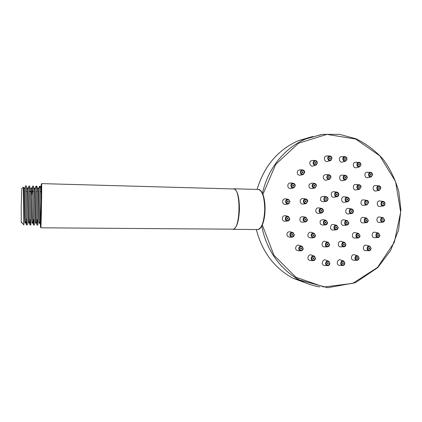 <?xml version="1.0" encoding="UTF-8"?>
<svg xmlns="http://www.w3.org/2000/svg" width="422" height="422" viewBox="0 0 422 422"><rect width="100%" height="100%" fill="white"/><g stroke="black" fill="none" stroke-linecap="round" stroke-linejoin="round"><path stroke-width="0.63" d="M378.919 185.87L375.696 185.575C372.025 185.058 372.436 191.978 376.013 190.944L378.956 190.449M378.471 188.138L379.009 188.718C379.636 188.296 379.61 187.922 378.94 187.59L378.471 188.138M383.107 201.41L379.958 200.988C376.35 200.228 376.334 207.123 379.948 206.353L383.044 205.973M383.619 203.705L383.113 203.124L383.113 204.259L383.619 203.705M382.828 217.604L379.795 217.05C376.25 216.043 375.802 222.916 379.447 222.41L382.659 222.162M383.287 219.894L382.817 219.324L382.743 220.453L383.287 219.894M378.107 232.97L375.237 232.311C371.74 231.04 370.864 237.908 374.557 237.644L377.838 237.539M378.513 235.265L378.08 234.701C377.389 234.985 377.342 235.36 377.938 235.824L378.513 235.265M369.356 246.095L366.681 245.356C363.226 243.821 361.939 250.694 365.689 250.657L369.002 250.673L370.695 249.724L371.112 248.373L369.83 246.226C366.94 244.939 365.858 250.705 369.002 250.673C369.851 250.916 370.569 250.151 371.144 248.379L369.83 246.226M369.719 248.394L369.313 247.835C368.606 248.078 368.538 248.447 369.108 248.954L369.719 248.394M357.334 255.721L354.886 254.946C351.468 253.153 349.801 260.063 353.62 260.21L353.699 260.21M357.671 258.032L357.286 257.478C356.558 257.678 356.469 258.053 357.017 258.596L357.671 258.032M343.123 260.88L340.929 260.116C337.516 258.085 335.527 265.058 339.441 265.343L339.578 265.348M343.45 263.212L343.086 262.658C342.342 262.827 342.237 263.196 342.769 263.771L343.45 263.212M328.047 260.981L326.106 260.268C322.672 258.042 320.456 265.137 324.486 265.48L324.65 265.485M328.395 263.333L328.036 262.785C327.277 262.932 327.161 263.302 327.688 263.892L328.395 263.333M313.578 255.911L311.869 255.284C308.777 253.1 306.061 259.229 309.616 260.369L310.365 260.501M313.968 258.28L313.604 257.726C312.834 257.874 312.718 258.248 313.256 258.844L313.968 258.28M301.187 246.063L299.646 245.53C296.988 243.621 294.013 248.326 296.666 250.251L298.175 250.789L300.907 250.81C302.252 250.673 303.007 249.882 303.17 248.431L302.141 246.395C299.915 244.792 297.42 248.743 299.641 250.357L300.907 250.81C302.447 250.462 303.207 249.671 303.186 248.437L302.141 246.395M301.64 248.452L301.255 247.888C300.48 248.062 300.374 248.442 300.939 249.022L301.64 248.452M292.198 232.374L290.7 231.921C287.572 231.414 286.417 232.802 287.229 236.083L289.587 237.254L292.008 237.148M292.72 234.78L292.288 234.194C291.523 234.426 291.444 234.811 292.045 235.355L292.72 234.78M287.598 216.212L285.974 215.816C283.426 215.352 282.218 216.507 282.35 219.282C282.904 220.769 283.927 221.418 285.414 221.223L287.472 220.996M288.173 218.617L287.677 218.021C286.934 218.338 286.897 218.733 287.556 219.203L288.173 218.617M287.909 199.247L285.995 198.91C284.043 198.604 282.898 199.495 282.566 201.584C282.861 203.789 284.027 204.707 286.069 204.343L287.83 204.037M288.506 201.653L287.941 201.051C287.24 201.458 287.25 201.853 287.962 202.238L288.506 201.653M293.084 183.259L290.795 183.006C289.402 182.858 288.426 183.475 287.867 184.857C287.651 187.69 288.843 188.877 291.444 188.418L293.058 188.038M293.691 185.659L293.068 185.052C292.42 185.538 292.462 185.928 293.211 186.229L293.691 185.659M302.532 169.902L299.905 169.749L297.658 170.836C296.724 174.08 297.821 175.505 300.944 175.114L302.585 174.661M303.154 172.287L302.495 171.691C301.888 172.223 301.962 172.609 302.722 172.846L303.154 172.287M316.22 164.986L317.391 162.966C317.238 161.452 316.505 160.64 315.197 160.513C316.537 160.682 317.265 161.499 317.37 162.966L316.22 164.986C314.422 165.545 313.356 164.817 313.029 162.792L313.963 160.914L315.197 160.513L312.343 160.45L310.877 160.924C308.213 162.713 310.861 167.471 313.567 165.777L315.361 165.245M315.872 162.881L315.202 162.291C314.617 162.845 314.707 163.224 315.461 163.435L315.872 162.881M326.871 155.961L326.122 156.061C322.656 157.021 324.871 163.098 328.015 161.278L330.036 160.671M330.5 158.329L329.84 157.744C329.266 158.292 329.355 158.667 330.099 158.872L330.5 158.329M341.846 156.62L341.725 156.62C337.79 156.609 339.277 163.731 342.838 161.948L345.106 161.299M345.555 158.978L344.916 158.392C344.341 158.925 344.421 159.3 345.149 159.521L345.555 158.978M359.665 166.822L361.01 164.733C360.499 162.924 359.802 162.122 358.911 162.338C355.704 162.233 356.69 168.125 359.665 166.822L360.984 164.738L359.591 162.481L355.693 162.259C351.858 162.132 353.045 169.153 356.59 167.603L359.111 166.964M359.57 164.659L358.958 164.074C358.368 164.575 358.431 164.955 359.148 165.202L359.57 164.659M371.186 176.918L372.647 174.792C372.188 173.052 371.529 172.26 370.664 172.424C367.525 172.165 368.211 178.01 371.186 176.918L372.615 174.792L371.808 172.904L370.664 172.424L367.367 172.245C363.622 171.939 364.439 178.902 367.995 177.604L370.743 177.018M371.223 174.729L370.648 174.144C370.047 174.608 370.089 174.988 370.78 175.278L371.223 174.729M345.222 175.346L342.105 175.135C338.254 174.945 339.272 181.977 342.886 180.542L345.307 180.004M345.818 177.683L345.228 177.092C344.61 177.567 344.658 177.947 345.365 178.237L345.818 177.683M328.87 174.771L326.037 174.576L324.613 174.898C321.838 176.37 323.959 181.328 326.776 179.978L328.944 179.466M329.471 177.129L328.859 176.533C328.242 177.024 328.295 177.409 329.018 177.688L329.471 177.129M314.332 183.37L311.774 183.101L309.194 184.414C308.487 187.363 309.532 188.734 312.327 188.534L314.343 188.096M314.923 185.738L314.321 185.142C313.678 185.611 313.715 185.996 314.437 186.308L314.923 185.738M305.655 198.931L303.439 198.567C301.561 198.335 300.475 199.226 300.169 201.247C300.432 203.378 301.545 204.301 303.513 204.021L305.586 203.678M306.219 201.315L305.665 200.714C304.974 201.12 304.979 201.51 305.681 201.89L306.219 201.315M305.333 217.193L303.376 216.739C300.606 216.497 299.53 217.836 300.132 220.769C300.759 221.856 301.667 222.32 302.848 222.167L305.185 221.935M305.855 219.577L305.364 218.986C304.637 219.303 304.6 219.693 305.254 220.157L305.855 219.577M313.467 233.06L311.552 232.517C308.751 230.95 306.303 235.898 309.089 237.512L310.566 237.887L313.229 237.781M313.931 235.434L313.493 234.859C312.749 235.107 312.676 235.492 313.282 236.009L313.931 235.434M327.709 242.186L325.631 241.558C322.007 239.659 320.393 246.917 324.449 246.886L327.403 246.865M328.121 244.538L327.709 243.969C326.966 244.196 326.886 244.575 327.467 245.108L328.121 244.538M344.072 242.223L341.736 241.553C338.149 239.838 336.751 246.981 340.691 246.886L344.816 246.553L345.913 244.538L344.658 242.392C341.656 240.951 340.485 246.944 343.788 246.865C345.075 246.701 345.792 245.926 345.934 244.544L344.658 242.392M344.468 244.56L344.057 243.99C343.329 244.227 343.255 244.607 343.835 245.124L344.468 244.56M358.183 233.361L355.572 232.717C351.985 231.288 350.977 238.346 354.812 238.077L357.914 237.971M358.6 235.676L358.162 235.107C357.455 235.386 357.402 235.761 357.998 236.241L358.6 235.676M366.876 220.374L366.407 219.799C365.726 220.126 365.7 220.506 366.322 220.938L366.876 220.374M366.723 200.339L363.743 199.928C360.029 199.121 360.045 206.179 363.753 205.324L366.66 204.939M367.24 202.65L366.723 202.069L366.729 203.209L367.24 202.65M359.017 184.741L355.983 184.456C352.175 183.908 352.681 191.029 356.363 189.853L359.053 189.362M359.586 187.062L359.027 186.471C358.399 186.909 358.426 187.289 359.111 187.616L359.586 187.062M347.285 197.195L344.494 196.816C340.638 195.977 340.765 203.256 344.589 202.243L347.237 201.843M347.818 199.532L347.285 198.941C346.626 199.342 346.631 199.727 347.306 200.097L347.818 199.532M336.782 192.089L333.697 191.709C329.946 191.53 330.706 198.351 334.308 197.185L336.767 196.763M337.336 194.436L336.782 193.84C336.128 194.262 336.144 194.653 336.835 195.001L337.336 194.436M321.332 208.357L319.006 207.919C317.128 207.645 316.025 208.526 315.709 210.573C315.925 212.572 316.954 213.5 318.789 213.368L321.221 213.063M321.854 210.726L321.337 210.13C320.641 210.494 320.625 210.879 321.295 211.295L321.854 210.726M325.594 220.205L323.336 219.693C320.282 219.73 319.38 221.265 320.625 224.298L322.788 225.116L325.42 224.9M326.079 222.563L325.605 221.977C324.887 222.288 324.845 222.679 325.483 223.138L326.079 222.563M336.213 225.19L333.844 224.631C330.278 223.185 329.102 230.085 332.926 230.048L336.002 229.858M336.672 227.537L336.213 226.957C335.495 227.252 335.448 227.637 336.07 228.107L336.672 227.537M351.436 208.922L348.709 208.447C344.932 207.408 344.668 214.629 348.514 213.87L351.32 213.553M351.932 211.248L351.431 210.662L351.389 211.812L351.932 211.248M346.884 220.479L344.32 219.936C340.58 218.638 339.921 225.886 343.83 225.343L346.699 225.121M347.348 222.816L346.873 222.236C346.177 222.552 346.14 222.932 346.773 223.38L347.348 222.816M326.549 199.036L326 198.44L325.483 199.01L326.032 199.606L326.549 199.036M326.006 196.678L323.468 196.309L321.168 197.027C319.802 199.944 320.609 201.521 323.6 201.758L325.953 201.373M262.468 193.297L262.473 193.297C267.712 168.726 284.555 147.885 305.581 139.054L321.422 134.523M39.262 221.83L40.538 224.699L40.412 219.688M21.242 222.209L21.232 205.456L21.833 188.502M23.621 223.006L23.933 224.879L23.621 223.006L23.395 187.11L21.744 188.587M32.568 222.262C32.425 223.449 32.304 223.227 32.204 221.603L32.193 221.423C32.209 223.533 32.236 223.639 32.283 221.75C31.655 229.832 31.55 204.227 31.244 192.268C31.133 188.333 30.975 187.157 30.78 188.745M29.081 222.267C28.918 223.423 28.775 223.169 28.654 221.503L28.643 221.35C28.691 223.47 28.743 223.613 28.807 221.772C27.794 232.796 27.926 180.03 27.288 188.708M25.584 222.278C25.399 223.396 25.236 223.106 25.093 221.402L25.083 221.249C25.162 223.402 25.241 223.586 25.315 221.798C24.149 232.559 24.276 179.682 23.785 188.671M28.664 187.463L28.865 186.044L28.991 186.925C29.287 191.145 29.297 217.393 29.688 223.359L29.909 224.931L30.964 224.942C30.489 225.918 30.426 201.526 30.199 190.749L29.762 186.909L30.089 187.5M26.407 185.981L25.346 185.954L25.447 186.904C25.647 191.282 25.663 217.198 26.132 223.249L26.396 224.894L27.451 224.91C26.702 226.081 26.797 184.82 26.407 185.996L26.533 187.352M21.612 222.821L21.596 222.093L22.245 223.175M32.193 221.423L31.223 188.159M28.643 221.35C28.242 215.653 28.184 192.727 27.899 188.813L27.72 188.085M25.083 221.249C24.613 215.473 24.555 192.849 24.355 188.792L25.447 186.904M21.912 222.853L21.654 222.394M23.685 224.873L23.748 224.298M26.396 224.894L27.013 219.53M29.909 224.931L30.458 219.572M31.666 194.964L32.526 186.967L33.238 223.454L33.412 224.963L33.892 219.609M41.061 188.608L41.134 202.17C41.013 192.274 40.77 186.993 40.406 186.345L40.19 187.015L40.702 187.948M37.31 219.651L36.909 225L37.959 225.005C37.595 226.181 37.69 185.116 36.925 186.266L36.719 186.978L37.173 187.795M33.412 224.963L34.467 224.973C33.976 226.139 34.071 185.015 33.428 186.16L33.248 186.946L33.633 187.648M39.193 221.867C38.634 232.849 38.808 181.085 37.737 188.824M35.738 221.772L35.749 221.761C35.031 233.118 35.195 180.732 34.261 188.787M39.504 222.262C39.404 223.486 39.32 223.343 39.262 221.824L39.257 221.666C39.067 216.27 38.993 192.543 38.471 188.935L38.191 188.328M36.039 222.267C35.917 223.465 35.817 223.285 35.738 221.719L35.733 221.545C35.469 216.027 35.401 192.648 34.957 188.903L34.715 188.244M40.296 223.686C40.159 218.09 40.122 190.871 39.552 187.036L39.357 186.318L39.024 187.911M36.909 225L36.777 223.586C36.545 217.863 36.524 190.95 36.044 186.988L35.87 186.223L35.585 187.753M40.533 224.689L41.134 202.17M40.955 188.412L41.251 184.256C41.514 186.772 40.85 224.636 40.496 227.136L40.354 224.219M41.53 184.003L41.641 183.902C41.926 186.445 41.251 224.979 40.876 227.505L40.823 227.801L233.561 229.183C240.318 227.553 240.962 190.844 234.263 188.977L41.599 183.607M40.813 227.785L40.77 227.4M40.723 220.643L40.728 219.688M234.832 228.165C240.35 223.776 240.862 194.616 235.497 190.037M232.933 229.341L233.092 229.346C236.71 228.286 238.836 221.603 239.464 209.296C239.3 196.852 237.417 190.016 233.804 188.792L233.646 188.798M366.417 218.063L363.579 217.52C359.945 216.407 359.433 223.444 363.194 222.906L366.243 222.663M376.783 188.101C376.962 186.624 377.711 185.886 379.035 185.88L380.496 186.862L380.855 188.217L379.304 190.391C377.806 190.544 376.962 189.779 376.783 188.101M380.723 188.207C379.61 185.675 378.444 185.638 377.221 188.101C378.339 190.633 379.51 190.67 380.723 188.207M384.901 203.029L383.308 201.436C380.285 200.803 380.269 206.585 383.292 205.941L384.985 203.736L384.901 203.029M384.859 203.731C383.746 201.215 382.585 201.188 381.367 203.657C382.48 206.173 383.645 206.194 384.859 203.731M380.597 219.851C380.829 218.232 381.667 217.504 383.113 217.657L384.653 219.909C384.537 221.165 383.925 221.914 382.817 222.151C381.467 222.136 380.723 221.371 380.597 219.851M384.526 219.909C383.413 217.404 382.253 217.388 381.034 219.867C382.147 222.373 383.313 222.389 384.526 219.909M379.779 235.967L379.895 235.26L378.487 233.06C375.554 231.989 374.82 237.755 377.917 237.533L379.779 235.967M379.758 235.27C378.645 232.77 377.479 232.765 376.255 235.254C377.373 237.755 378.545 237.76 379.758 235.27M370.975 248.394C369.851 245.889 368.675 245.889 367.441 248.394C368.57 250.9 369.751 250.9 370.975 248.394M354.928 258.021C355.271 256.149 356.263 255.442 357.914 255.906L359.085 258L358.194 259.873L356.854 260.321C355.651 260.137 355.007 259.366 354.928 258.021M358.943 258.027C357.803 255.516 356.611 255.521 355.366 258.048C356.506 260.559 357.698 260.553 358.943 258.027M343.397 265.396L344.895 263.17L343.809 261.118C340.95 259.419 339.288 265.269 342.564 265.507L343.397 265.396M344.737 263.201C343.582 260.675 342.374 260.68 341.113 263.228C342.274 265.76 343.482 265.749 344.737 263.201M325.584 263.328C326 261.313 327.087 260.627 328.843 261.276L329.867 263.291C329.709 264.715 328.981 265.501 327.683 265.654L327.488 265.649C326.296 265.422 325.663 264.652 325.584 263.328M329.703 263.323C328.527 260.775 327.303 260.785 326.021 263.354C327.198 265.902 328.427 265.892 329.703 263.323M312.586 260.511L313.103 260.617C314.501 260.543 315.287 259.752 315.471 258.248L314.474 256.238C311.879 254.408 309.6 259.551 312.586 260.511M315.292 258.275C314.105 255.706 312.86 255.711 311.563 258.296C312.755 260.865 314 260.854 315.292 258.275M302.985 248.452C301.777 245.862 300.522 245.862 299.209 248.458C300.417 251.048 301.677 251.048 302.985 248.452M289.83 234.748C290.231 232.744 291.333 232.047 293.132 232.659L294.266 234.769C294.129 236.12 293.443 236.906 292.198 237.138L290.225 236.151L289.83 234.748M294.071 234.785C292.857 232.174 291.586 232.169 290.262 234.764C291.486 237.375 292.752 237.38 294.071 234.785M285.367 219.313C285.831 220.564 286.686 221.112 287.931 220.949C289.028 220.616 289.624 219.846 289.724 218.633L288.405 216.407C286.269 216.022 285.256 216.987 285.367 219.313M289.529 218.638C288.31 216.011 287.034 215.995 285.705 218.585C286.928 221.212 288.205 221.228 289.529 218.638M285.604 201.595C285.884 199.838 286.839 199.089 288.474 199.348L290.062 201.69L288.542 203.91C286.828 204.216 285.847 203.441 285.604 201.595M289.867 201.684C288.643 199.047 287.366 199.015 286.037 201.6C287.266 204.237 288.542 204.269 289.867 201.684M290.922 184.847C290.742 187.226 291.744 188.223 293.923 187.837L295.236 185.712C295.168 184.419 294.551 183.612 293.38 183.29C292.209 183.169 291.391 183.691 290.922 184.847M295.041 185.696C293.828 183.053 292.557 183.016 291.233 185.585C292.457 188.228 293.723 188.265 295.041 185.696M300.733 170.815C299.952 173.542 300.87 174.74 303.492 174.407L304.679 172.361C304.589 170.957 303.898 170.14 302.616 169.908L300.733 170.815M304.494 172.334C303.291 169.697 302.031 169.649 300.717 172.197C301.93 174.84 303.186 174.882 304.494 172.334M317.196 162.939C316.004 160.307 314.765 160.255 313.467 162.786C314.659 165.413 315.904 165.466 317.196 162.939M329.218 156.066C326.317 156.868 328.168 161.969 330.806 160.439L331.972 158.419C331.856 156.937 331.122 156.119 329.772 155.976L329.218 156.066M331.808 158.387C330.637 155.771 329.408 155.718 328.131 158.229C329.308 160.84 330.531 160.893 331.808 158.387M342.78 158.888C342.922 157.527 343.608 156.778 344.837 156.641L344.938 156.646C346.214 156.842 346.9 157.649 347 159.068L345.771 161.114C344.062 161.557 343.065 160.814 342.78 158.888M346.847 159.036C345.692 156.441 344.484 156.388 343.218 158.878C344.378 161.473 345.586 161.526 346.847 159.036M360.836 164.712C359.702 162.138 358.51 162.09 357.265 164.564C358.405 167.138 359.597 167.186 360.836 164.712M372.478 174.771C371.355 172.223 370.178 172.181 368.949 174.645C370.078 177.198 371.254 177.24 372.478 174.771M345.201 175.346C341.978 175.188 342.828 181.085 345.855 179.883L347.264 177.746C347.179 176.385 346.525 175.589 345.307 175.352L345.201 175.346M347.106 177.725C345.95 175.146 344.748 175.104 343.487 177.604C344.642 180.189 345.85 180.226 347.106 177.725M327.778 175.051C326.037 177.657 326.644 179.076 329.593 179.313L330.948 177.193C330.864 175.826 330.204 175.024 328.97 174.782L327.778 175.051M330.779 177.171C329.608 174.571 328.379 174.529 327.103 177.05C328.279 179.651 329.503 179.693 330.779 177.171M312.08 185.669L312.391 184.493L314.554 183.391C315.73 183.686 316.352 184.488 316.421 185.796L315.018 187.948C313.314 188.302 312.333 187.542 312.08 185.669M316.247 185.78C315.055 183.164 313.81 183.127 312.512 185.669C313.71 188.286 314.954 188.323 316.247 185.78M303.355 201.252C303.576 203.04 304.51 203.815 306.161 203.578L307.738 201.352L306.098 199.005C304.526 198.809 303.608 199.559 303.355 201.252M307.554 201.341C306.351 198.725 305.101 198.699 303.793 201.262C304.995 203.879 306.251 203.905 307.554 201.341M303.265 220.727L305.539 221.898C306.657 221.597 307.263 220.827 307.374 219.593L305.982 217.346C303.661 217.14 302.759 218.269 303.265 220.727M307.19 219.593C305.992 216.992 304.737 216.977 303.429 219.545C304.631 222.151 305.887 222.167 307.19 219.593M311.088 235.407C311.441 233.498 312.48 232.786 314.2 233.271L315.434 235.429C315.297 236.779 314.612 237.56 313.372 237.776L312.132 237.459L311.088 235.407M315.255 235.444C314.063 232.86 312.818 232.854 311.526 235.423C312.718 238.008 313.963 238.013 315.255 235.444M327.409 246.865L327.44 246.865C328.722 246.706 329.445 245.926 329.593 244.523L328.4 242.392C325.362 240.798 324.012 246.891 327.409 246.865M329.429 244.544C328.253 241.98 327.029 241.98 325.747 244.538C326.923 247.097 328.152 247.097 329.429 244.544M345.755 244.56C344.6 242.017 343.392 242.017 342.131 244.554C343.292 247.092 344.5 247.097 345.755 244.56M355.857 235.65C356.142 233.893 357.07 233.166 358.642 233.471L360.013 235.671L359.713 236.826L358.004 237.971C356.685 237.887 355.968 237.111 355.857 235.65M359.866 235.687C358.732 233.155 357.539 233.15 356.295 235.666C357.434 238.193 358.626 238.198 359.866 235.687M368.279 220.389L366.755 218.132C363.706 217.198 363.284 223.101 366.428 222.647C367.546 222.399 368.163 221.65 368.279 220.389M368.137 220.389C367.008 217.863 365.827 217.847 364.592 220.347C365.726 222.874 366.908 222.89 368.137 220.389M368.385 201.526L366.95 200.371C363.838 199.696 363.854 205.614 366.961 204.902L368.638 202.681L368.385 201.526M368.501 202.676C367.372 200.139 366.19 200.112 364.956 202.602C366.085 205.139 367.267 205.166 368.501 202.676M356.843 186.988C357.028 185.495 357.798 184.746 359.159 184.752L360.003 185.079L361 187.115L359.475 189.283C357.925 189.483 357.044 188.718 356.843 186.988M360.857 187.099C359.718 184.541 358.526 184.504 357.281 186.993C358.426 189.552 359.618 189.583 360.857 187.099M348.672 197.907L347.538 197.232C344.31 196.531 344.415 202.639 347.623 201.785L349.252 199.569L348.672 197.907M349.099 199.559C347.95 196.995 346.747 196.968 345.486 199.474C346.641 202.038 347.849 202.069 349.099 199.559M336.719 192.089C333.575 191.936 334.213 197.66 337.231 196.684L338.792 194.479C338.729 193.218 338.143 192.432 337.03 192.121L336.719 192.089M338.634 194.468C337.468 191.889 336.255 191.857 334.984 194.373C336.149 196.958 337.368 196.99 338.634 194.468M319.027 210.673C319.206 212.35 320.066 213.131 321.606 213.015L323.342 210.747L321.791 208.447C320.214 208.215 319.29 208.959 319.027 210.673M323.168 210.747C321.986 208.157 320.752 208.136 319.465 210.683C320.651 213.274 321.886 213.295 323.168 210.747M323.859 224.193L325.673 224.879C326.813 224.609 327.44 223.839 327.556 222.573L326.132 220.326C323.574 220.358 322.814 221.65 323.859 224.193M327.388 222.579C326.211 220.004 324.982 219.989 323.7 222.536C324.882 225.111 326.111 225.126 327.388 222.579M335.959 229.858L336.186 229.842C337.357 229.605 338.006 228.84 338.127 227.537L336.73 225.311C333.739 224.098 332.758 229.89 335.959 229.858M337.969 227.548C336.803 224.989 335.585 224.973 334.314 227.516C335.485 230.074 336.703 230.085 337.969 227.548M351.6 213.521C352.787 213.094 353.383 212.345 353.383 211.274L351.763 208.98C348.604 208.104 348.382 214.165 351.6 213.521C352.671 213.237 353.256 212.482 353.362 211.274C353.451 210.272 352.913 209.507 351.763 208.98M353.209 211.269C352.064 208.721 350.867 208.7 349.611 211.206C350.761 213.759 351.959 213.78 353.209 211.269M348.134 224.457L348.783 222.821L347.311 220.574C344.183 219.487 343.629 225.564 346.9 225.105L348.134 224.457M348.63 222.827C347.48 220.279 346.272 220.263 345.017 222.784C346.172 225.337 347.375 225.348 348.63 222.827M327.862 199.068C327.097 196.752 325.916 196.462 324.328 198.208C324.228 200.677 325.214 201.431 327.293 200.482L327.862 199.068M327.366 200.719C328.458 198.936 328.11 197.607 326.327 196.726L324.397 197.327C323.247 199.775 323.927 201.099 326.433 201.299L327.366 200.719M30.194 190.749L31.597 192.279L32.694 190.807M258.406 189.457C259.203 189.478 260.996 189.636 263.085 194.806C264.478 198.809 265.132 203.789 265.063 209.745C264.905 215.605 264.072 220.479 262.568 224.367C260.295 229.462 258.501 229.557 257.705 229.547C261.714 228.502 264.056 221.898 264.726 209.739C264.52 197.438 262.415 190.681 258.406 189.457L233.804 188.792M301.013 140.099L308.936 137.73M304.447 282.36L295.474 278.958M257.093 189.42C264.103 166.194 277.787 149.974 298.143 140.758L312.713 136.48M308.139 283.842L292.973 278.225C274.321 268.054 262.109 251.828 256.339 229.536M319.707 286.902C312.966 285.768 306.488 283.589 300.269 280.366C280.809 270.354 265.955 249.671 261.835 225.976M262.917 194.342L275.708 164.406L298.544 143.206L326.934 134.386L355.651 139.033L379.8 155.839L395.578 181.624L400.657 212.05L394.333 242.265L377.521 267.442L352.739 283.362L323.896 287.002L295.906 277.228L273.941 255.294L262.32 224.958M379.035 185.88C379.847 185.764 380.465 186.545 380.887 188.217L379.304 190.391M383.308 201.436C384.12 201.431 384.695 202.196 385.017 203.736C384.674 205.192 384.099 205.931 383.292 205.941M383.113 217.657L384.685 219.909C384.263 221.481 383.64 222.23 382.817 222.151M378.487 233.06L379.921 235.265C379.436 236.932 378.766 237.686 377.917 237.533M357.914 255.906L359.111 258.006C358.937 259.467 358.183 260.237 356.854 260.321L353.62 260.21M343.809 261.118L344.916 263.18C344.647 264.763 343.861 265.538 342.564 265.507L339.441 265.343M328.843 261.276L329.888 263.302C329.635 264.884 328.833 265.665 327.488 265.649L324.486 265.48M314.474 256.238L315.487 258.253C315.218 259.841 314.427 260.627 313.103 260.617L310.239 260.495M292.198 237.138C293.427 236.937 294.118 236.146 294.276 234.774L293.132 232.659M288.405 216.407L289.74 218.633C289.634 219.851 289.033 220.622 287.931 220.949M288.542 203.91L290.072 201.69L288.474 199.348M293.38 183.29C294.572 183.633 295.194 184.435 295.247 185.712L293.923 187.837M302.616 169.908C304.12 170.414 304.811 171.232 304.695 172.355L303.492 174.407M330.806 160.439L331.993 158.414C331.808 156.852 331.064 156.04 329.772 155.976L326.781 155.961M345.771 161.114L347.021 159.062C346.863 157.543 346.135 156.736 344.837 156.641L341.725 156.62M345.307 175.352C346.583 175.636 347.237 176.433 347.285 177.746L345.855 179.883M328.97 174.782C330.247 175.056 330.911 175.863 330.964 177.193L329.593 179.313M315.018 187.948L316.442 185.796C316.4 184.525 315.772 183.728 314.554 183.391M306.098 199.005C307.263 199.548 307.812 200.329 307.749 201.352L306.161 203.578M305.982 217.346L307.39 219.593C307.369 220.717 306.752 221.481 305.539 221.898M313.372 237.776C314.617 237.565 315.308 236.784 315.45 235.434L314.2 233.271M328.4 242.392L329.614 244.528C329.455 245.936 328.733 246.717 327.44 246.865M358.642 233.471L360.04 235.676C359.929 236.979 359.254 237.744 358.004 237.971M366.755 218.132L368.306 220.389C367.884 221.967 367.256 222.721 366.428 222.647M366.95 200.371C367.773 200.376 368.348 201.146 368.664 202.681L366.961 204.902M359.159 184.752C360.372 185.068 360.995 185.854 361.026 187.11L359.475 189.283M347.538 197.232C348.746 197.702 349.326 198.482 349.279 199.569C349.347 200.482 348.794 201.22 347.623 201.785M337.03 192.121C338.217 192.516 338.813 193.302 338.813 194.479C338.882 195.365 338.354 196.098 337.231 196.684M321.791 208.447C322.93 209.054 323.452 209.818 323.357 210.747C323.384 211.765 322.804 212.519 321.606 213.015M326.132 220.326L327.577 222.573C327.519 223.765 326.886 224.53 325.673 224.879M336.73 225.311L338.149 227.542C338.106 228.74 337.452 229.505 336.186 229.842M347.311 220.574L348.809 222.827C348.778 223.987 348.139 224.747 346.9 225.105M326.327 196.726C328.152 197.459 328.506 198.788 327.382 200.719L326.433 201.299M21.601 222.104L21.67 222.811M31.434 188.856L31.001 188.154M27.899 188.808C27.746 188.012 27.609 187.769 27.483 188.08M24.355 188.792C24.196 187.901 24.065 187.637 23.948 188.006M21.153 222.125L21.538 222.494M21.749 222.7L23.648 224.53M31.428 188.776L32.526 186.967M28.654 221.503L29.693 223.359M27.894 188.729L28.986 186.925M25.093 221.408L26.127 223.249M39.204 221.708C39.188 223.628 39.209 223.618 39.257 221.677M38.012 188.323L38.471 188.935M36.777 223.586L35.733 221.555M34.509 188.238L34.957 188.903M38.46 188.85L39.552 187.036M34.947 188.803L36.044 186.988M32.204 221.608L33.238 223.454M40.406 186.339L39.357 186.313M36.925 186.25L35.87 186.223M33.428 186.16L32.373 186.134M29.925 186.07L28.865 186.044M40.496 227.136L40.876 227.505M41.251 184.256L41.641 183.902M257.705 229.547L233.092 229.346M257.072 189.42C264.088 166.194 277.776 149.974 298.143 140.758L322.392 134.386L339.562 134.338L356.073 138.817C366.465 143.907 375.601 150.849 383.477 159.653C390.429 169.312 395.541 179.988 398.816 191.688L400.9 209.708L398.584 229.958L390.666 250.425L377.695 267.675L355.414 282.687L327.788 287.73L292.973 278.225C274.311 268.054 262.094 251.823 256.323 229.536M25.958 219.519L27.034 219.53M29.54 219.561L30.621 219.572M33.111 219.604L34.193 219.614M36.677 219.64L37.748 219.656M40.232 219.683L40.755 219.688M25.547 191.34L26.628 191.361M29.134 191.424L30.215 191.446M32.71 191.509L33.786 191.53M36.276 191.588L37.347 191.614M39.832 191.672L40.902 191.699"/></g></svg>
